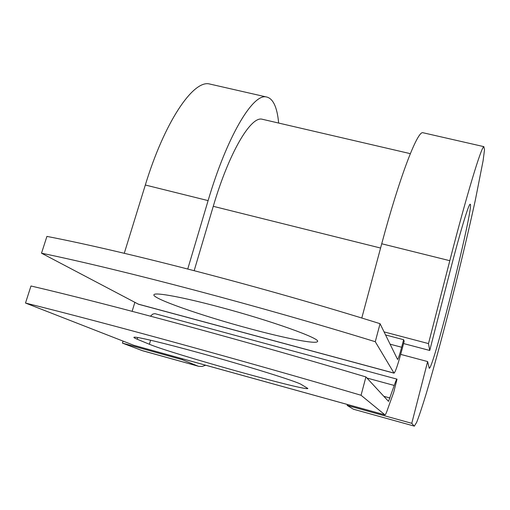 <?xml version="1.0" encoding="UTF-8"?>
<svg xmlns="http://www.w3.org/2000/svg" width="510" height="510" viewBox="0 0 510 510"><rect width="100%" height="100%" fill="white"/><g stroke="black" fill="none" stroke-linecap="round" stroke-linejoin="round"><path stroke-width="0.76" d="M199.321 352.856C162.62 342.739 135.622 336.364 134.047 337.231C133.454 337.442 134.512 338.104 137.222 339.226L149.385 344.256C170.901 353.5 306.421 391.387 307.881 388.499L301.295 384.476C296.96 381.531 247.057 365.95 199.321 352.856M218.886 306.867C270.938 320.611 321.982 338.959 317.424 341.611C315.875 344.339 285.613 338.359 250.321 328.835C202.068 315.996 149.557 297.668 154.128 294.531C155.996 292.3 182.886 297.247 218.886 306.867M375.271 341.719C260.444 306.268 121.463 269.688 41.514 253.196L46.914 236.404C126.984 251.825 265.684 287.831 380.058 323.691L375.271 341.719L394.051 373.161C395.499 371.867 398.221 363.706 402.231 348.681L404.181 341.222L403.62 339.705L385.554 334.942M380.058 323.691L397.57 359.454C398.284 358.83 399.642 354.762 401.65 347.246L403.62 339.705M41.514 253.196L138.535 304.26L394.051 373.161M150.437 316.155L152.847 314.064L154.9 313.65L397.022 379.147L393.752 392.164L388.078 407.974C386.535 412.571 385.509 414.879 385.005 414.904L361.054 395.269L365.925 376.941C250.2 342.286 110.683 304.578 30.982 285.989L25.5 303.042C105.066 322.741 244.87 361.029 361.054 395.269M385.005 414.904L133.945 345.353L25.5 303.042M397.022 379.147C396.582 379.159 395.652 381.263 394.236 385.452L388.518 401.383L365.925 376.941M263.46 119.531L261.687 119.117C250.251 116.949 228.837 153.236 213.263 206.314L194.176 270.657M211.644 84.462L208.87 83.831C192.627 80.784 164.43 122.285 145.325 185.015L124.268 253.298M278.658 123.063C277.121 106.622 272.837 97.882 265.812 96.836C252.303 94.414 226.835 137.05 208.105 200.615L187.75 268.993M414.139 426.073L353.379 409.211L414.139 426.073L411.774 423.319L427.629 361.558L429.248 368.29C433.487 369.329 475.365 201.093 470.08 204.268C468.575 204.185 459.854 233.038 449.877 271.983L429.732 350.466L403.569 343.549M423.593 132.88L422.637 132.664C416.95 132.013 399.349 177.862 381.729 243.774L361.781 318.042M384.068 331.895L428.489 343.587L429.732 350.466M414.298 426.169L416.683 422.299C419.182 415.873 422.42 406.145 426.385 393.114C434.756 364.886 445.338 325.38 455.43 284.982C463.061 254.146 469.691 225.892 475.314 200.213L483.117 160.644L484.5 149.844L483.875 146.65C481.357 146.721 466.969 193.857 449.807 260.699L428.489 343.587M123.057 341.113L122.445 343.115L142.437 350.714L198.728 366.339L202.075 366.467L205.702 365.23M141.308 350.351L198.728 366.339M197.791 366.027L182.21 359.684L182.472 358.791M122.445 343.115L182.21 359.684M134.838 302.398L132.122 311.323M427.629 361.558L400.694 354.386M353.379 409.211L347.195 405.418L411.774 423.319M347.444 404.494L347.195 405.418M137.732 337.531L137.222 339.226M133.703 345.27L384.954 414.872M137.961 304.043L393.924 373.065M383.813 396.308L390.022 398.004M366.932 378.031L394.236 385.452M390.067 344.18L401.65 347.246M213.263 206.314L380.581 248.038M150.597 340.227L149.385 344.256M145.325 185.015L208.105 200.615M381.729 243.774L449.807 260.699M261.687 119.117L410.333 153.663M208.87 83.831L265.812 96.836M422.637 132.664L483.875 146.65"/></g></svg>
